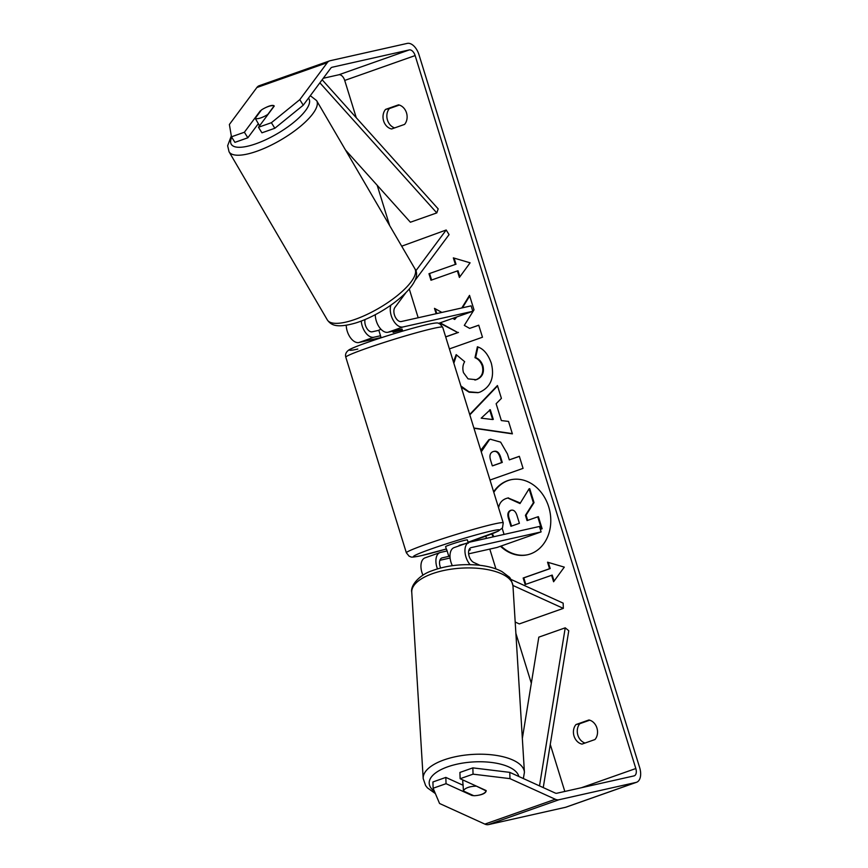<?xml version="1.0" encoding="UTF-8"?>
<svg xmlns="http://www.w3.org/2000/svg" width="868" height="868" viewBox="0 0 868 868"><rect width="100%" height="100%" fill="white"/><g stroke="black" fill="none" stroke-linecap="round" stroke-linejoin="round"><path stroke-width="1.3" d="M414.687 280.863L449.071 234.62L446.195 229.998L415.815 270.859M446.195 229.998L401.7 246.186M346.245 325.272A13.671 7.845 70.6 0 0 358.972 342.513L380.889 337.587M380.52 335.753L373.934 337.229A13.671 7.845 -109.4 0 1 361.262 321.041M405.714 292.939L394.907 307.467A7.975 4.579 70.6 0 0 395.07 316.57A7.975 4.579 70.6 0 0 401.298 321.54L471.129 305.861L472.81 311.286L438.731 323.319M390.86 305.2A13.671 7.845 70.6 0 0 393.139 320.108A13.671 7.845 70.6 0 0 402.98 326.976L472.81 311.286M378.839 330.317L372.253 331.793A7.975 4.579 -109.4 0 1 366.643 328.028A7.975 4.579 -109.4 0 1 365.059 319.511M375.291 314.65A13.671 7.845 70.6 0 0 388.018 332.26L402.112 329.091A11.393 0.64 -17.2 0 1 401.96 329.243M260.259 118.07A11.393 3.58 149.7 0 1 255.225 118.341L261.485 109.921A11.393 3.58 149.7 0 1 269.037 106.276A11.393 3.58 149.7 0 1 274.071 106.004L267.811 114.435A11.393 3.58 149.7 0 1 260.259 118.07M259.478 125.914L258.631 124.46A11.393 3.58 149.7 0 0 259.044 124.883L255.225 118.341M258.631 124.46A11.393 3.58 149.7 0 1 258.469 123.896M492.319 533.712A38.431 31.411 -102.7 0 0 493.881 536.706M501.075 546.037A38.431 31.411 -102.7 0 0 527.744 554.717M491.722 533.939A38.431 31.411 -102.7 0 0 493.241 536.858M500.489 546.243A38.431 31.411 -102.7 0 0 527.429 554.793A38.431 31.411 -102.7 0 0 548.695 506.814A38.431 31.411 -102.7 0 0 510.579 479.798A38.431 31.411 -102.7 0 0 493.632 491.798M564.818 791.453L550.269 744.451M531.324 683.246L515.885 633.369M495.932 568.909L489.791 549.086M486.471 538.377L485.798 536.174M418.181 317.753L409.295 289.044M389.645 225.561L377.179 185.275M356.271 117.744L344.715 80.431A6.835 3.917 70.6 0 0 338.856 74.767L323.254 78.272M509.776 772.368L509.972 778.639L473.049 774.158L472.843 767.876L509.776 772.368L555.086 792.983A6.835 3.917 70.6 0 0 556.898 793.233L633.998 775.905A6.835 3.917 70.6 0 0 634.258 775.829A6.835 3.917 70.6 0 0 635.821 768.527L415.132 55.574A6.835 3.917 70.6 0 0 409.273 49.921L332.162 67.237A6.835 3.917 70.6 0 0 331.912 67.313A6.835 3.917 70.6 0 0 330.73 68.214L303.247 105.191L274.841 128.258L261.93 132.815L258.469 127.27L271.391 122.713L299.796 99.646L303.247 105.191M456.123 317.178L454.724 319.467L452.727 318.382M441.888 312.426L434.488 308.357L436.148 313.717M449.396 348.903L482.478 337.229L478.745 325.185L469.642 328.397L464.304 325.391L474.004 309.843L469.523 295.37L461.798 307.956M439.609 323.004L457.827 332.563L445.664 336.86M469.696 414.47L497.429 385.533L501.4 398.369L496.127 403.728L501.346 420.568L508.539 421.425L512.391 433.859L473.961 428.271M588.927 719.973A11.393 9.309 77.3 0 1 596.924 728.002A11.393 9.309 77.3 0 1 594.981 739.536L582.027 744.104A11.393 9.309 77.3 0 1 574.041 736.086A11.393 9.309 77.3 0 1 575.972 724.552L588.927 719.973M398.51 104.844L385.555 109.411A11.393 9.309 -102.7 0 0 383.623 120.945A11.393 9.309 -102.7 0 0 391.62 128.974L404.564 124.406A11.393 9.309 -102.7 0 0 406.506 112.873A11.393 9.309 -102.7 0 0 398.51 104.844M453.346 257.883L470.098 262.82L459.4 277.445L457.382 270.924L430.984 280.245L428.966 273.724L455.364 264.404L453.346 257.883M551.581 575.234L553.6 581.755L564.298 567.13L547.545 562.193L549.563 568.714L523.154 578.023L525.173 584.544L552.222 575.083L554.088 581.093M480.774 450.264L488.879 439.729L490.474 439.262L500.63 442.137L507.433 453.91L509.288 459.877L519.346 456.318L523.068 468.373L489.997 480.047M453.432 361.923L456.177 354.632L464.662 361.685C462.752 364.951 462.362 368.596 463.479 372.643L468.047 378.871L476.098 379.696C481.74 377.244 483.812 372.687 482.293 366.003C480.839 361.826 478.398 359.059 474.98 357.703L477.4 346.788C483.476 348.697 488.109 354.187 491.31 363.236C494.727 377.211 490.973 386.824 480.047 392.086L478.008 392.672L469.143 392.217L461.255 387.215M385.555 109.411L389.406 108.554A11.393 9.309 -102.7 0 0 387.464 120.088A11.393 9.309 -102.7 0 0 394.658 127.9M585.065 743.041A11.393 9.309 77.3 0 1 577.882 735.218A11.393 9.309 77.3 0 1 579.824 723.684L589.73 720.18M575.972 724.552L579.824 723.684M509.972 778.639L555.292 799.254A13.671 7.845 70.6 0 0 558.916 799.754L636.016 782.426A13.671 7.845 70.6 0 0 636.537 782.285A13.671 7.845 70.6 0 0 639.673 767.659L418.973 54.717A13.671 7.845 70.6 0 0 407.255 43.4L330.144 60.717A13.671 7.845 70.6 0 0 329.634 60.868A13.671 7.845 70.6 0 0 327.279 62.67L299.796 99.646M399.323 105.05L389.406 108.554M463.1 785.269L445.837 777.413L432.915 781.97L433.121 788.242L439.566 803.497L484.876 824.112A13.671 7.845 70.6 0 0 488.5 824.6L565.6 807.283A13.671 7.845 70.6 0 0 566.12 807.131L636.537 782.285M329.634 60.868L259.217 85.715A13.671 7.845 70.6 0 0 256.863 87.527L229.38 124.493L231.463 136.808L234.924 142.352L247.847 137.784L244.385 132.24L231.463 136.808M265.619 107.632A11.393 3.364 148.1 0 1 274.255 106.048L258.469 127.27M244.385 132.24L260.172 111.017A11.393 3.364 148.1 0 1 261.257 110.236M274.841 128.258L271.391 122.713M258.339 123.668L247.847 137.784M472.843 767.876L459.921 772.444L460.127 778.715L473.049 774.158M478.474 795.229A11.393 4.514 178.1 0 0 482 794.361A11.393 4.514 178.1 0 0 486.156 790.694A11.393 4.514 178.1 0 0 486.145 790.553L460.127 778.715M445.837 777.413L446.043 783.685L433.121 788.242M446.043 783.685L472.062 795.522A11.393 4.514 178.1 0 0 473.494 795.587M472.051 794.925L472.062 795.522M510.905 479.733A38.431 31.411 -102.7 0 0 493.805 492.362M508.106 497.95L520.323 503.017M527.679 520.377L526.062 515.169L534.026 502.615L529.719 488.673L529.079 488.825L533.386 502.767L525.422 515.31L527.06 520.594L537.748 516.829L541.48 528.905L540.297 529.317M537.748 516.829L538.388 516.688L542.12 528.753L540.319 529.393M498.536 507.65L499.263 505.209C500.478 501.943 502.811 499.686 506.283 498.46L507.78 498.015L519.997 503.559L529.079 488.825M504.058 534.428L502.171 528.33M542.12 528.753L541.48 528.905M526.062 515.169L525.422 515.31M534.026 502.615L533.386 502.767M459.888 276.784L458.022 270.783L457.382 270.924M455.364 264.404L428.966 273.724M429.606 273.583L431.602 280.028M456.004 264.263L454.105 258.1M525.791 584.327L523.795 577.882L523.154 578.023M548.305 562.41L550.203 568.562L549.563 568.714M550.203 568.562L523.795 577.882M512.315 433.609L473.885 428.022M469.816 414.871L497.548 385.934M492.655 419.537L493.295 419.385L490.29 409.696L481.197 418.17L492.655 419.537L489.65 409.848M481.252 451.827L489.519 439.577L490.789 439.186M519.368 456.394L509.288 459.877M492.33 465.856L501.639 462.568L499.87 456.861C498.351 452.467 496.116 450.709 493.154 451.577L493.057 451.61C490.051 452.836 489.226 455.7 490.583 460.203L492.33 465.856L492.97 465.715L502.279 462.427L500.51 456.709C498.991 452.326 496.756 450.568 493.794 451.436M493.154 451.577L493.99 451.371M502.279 462.427L501.639 462.568M456.828 316.929L454.724 319.467M469.707 295.966L462.438 307.814M478.767 325.261L469.642 328.397M440.152 322.82L457.827 332.563M458.467 332.422L445.696 336.936M435.313 308.813L436.788 313.576M478.333 392.596L469.002 391.793L460.875 385.967M453.845 363.258L456.557 354.947M475.219 379.978L476.738 379.555C482.391 377.103 484.452 372.535 482.933 365.862C481.48 361.685 479.038 358.918 475.621 357.562L474.98 357.703M475.621 357.562L477.953 347.037M511.545 510.145L510.644 510.373C507.91 511.512 507.194 514.181 508.485 518.391L510.926 526.29L519.4 523.306L516.927 515.332C515.516 511.165 513.455 509.494 510.742 510.341L511.23 510.2M511.382 510.2L511.285 510.232C508.55 511.371 507.834 514.04 509.125 518.239L511.545 526.073M510.742 579.303L563.158 603.151L563.332 608.381L519.314 623.918L515.18 622.03M563.332 608.381L512.923 585.455M447.129 550.941L440.543 552.417A13.671 7.845 70.6 0 0 440.033 552.569A13.671 7.845 70.6 0 0 437.483 568.876M422.966 575.202A13.671 7.845 -109.4 0 1 425.07 557.842L440.033 552.569M479.993 565.318L473.863 562.529A7.975 4.579 -109.4 0 1 468.785 554.804A7.975 4.579 -109.4 0 1 470.966 547.686A7.975 4.579 -109.4 0 1 471.27 547.599L541.1 531.91L497.093 547.448L468.633 553.838M470.087 564.645A13.671 7.845 -109.4 0 1 464.955 551.495A13.671 7.845 -109.4 0 1 469.078 542.316A13.671 7.845 -109.4 0 1 469.588 542.164L539.419 526.475L541.1 531.91M449.982 556.106L442.224 557.853A7.975 4.579 70.6 0 0 441.921 557.94A7.975 4.579 70.6 0 0 440.662 567.976M439.892 560.294L450.091 558.005M468.937 550.041L470.402 549.715A11.393 0.64 -17.2 0 1 468.785 550.551A11.393 0.64 162.8 0 0 470.25 549.856L468.894 550.171M452.347 565.676A13.671 7.845 -109.4 0 1 454.116 547.599L469.078 542.316M380.976 329.243A11.393 0.64 162.8 0 0 378.806 330.209L380.824 336.73A11.393 0.64 162.8 0 0 380.672 336.903L380.965 337.836M402.73 331.088L402.448 330.155A11.393 0.64 162.8 0 0 400.365 330.426A11.393 0.64 162.8 0 0 393.15 332.379L392.781 331.185M402.231 330.1L401.927 329.135M468.384 543.173L467.375 539.918A11.393 0.64 162.8 0 0 465.291 540.178A11.393 0.64 162.8 0 0 453.031 543.715A11.393 0.64 162.8 0 0 445.599 546.656L446.608 549.911A11.393 0.64 162.8 0 0 446.825 549.965M449.982 555.683A11.393 0.64 162.8 0 0 448.778 556.269L446.76 549.748A11.393 0.64 162.8 0 0 446.608 549.911M459.205 545.798L459.085 545.397A11.393 0.64 162.8 0 1 465.053 543.737M448.778 556.269L449.982 555.997M462.546 544.616L459.085 545.397M463.067 780.05A11.393 4.731 176.5 0 0 462.752 781.298L462.948 784.401A11.393 4.731 176.5 0 0 463.078 785.019M475.751 786.18A11.393 4.731 176.5 0 0 467.537 787.656A11.393 4.731 176.5 0 0 463.447 791.019L473.776 795.717A11.393 4.731 176.5 0 0 481.99 794.231A11.393 4.731 176.5 0 0 486.069 790.878L475.729 785.811M463.447 791.019L463.002 783.771A11.393 4.731 176.5 0 0 462.948 784.401M543.249 787.601L568.768 630.743L565.231 627.824L538.822 637.145L522.341 738.462M539.505 785.898L565.231 627.824M322.147 79.769L438.177 208.884L436.788 212.91L410.39 222.23L345.507 150.034M319.88 82.818L436.788 212.91M373.934 337.229L358.972 342.513M402.98 326.976L388.018 332.26M316.614 100.601L414.871 268.733A50.702 15.917 149.7 0 1 398 295.044A50.702 15.917 149.7 0 1 351.583 320.552A50.702 15.917 149.7 0 1 327.312 319.901L229.054 151.77A50.702 15.917 -30.3 0 0 253.326 152.432A50.702 15.917 -30.3 0 0 299.742 126.912A50.702 15.917 -30.3 0 0 316.614 100.601L310.31 95.686M308.487 98.138A45.006 14.127 149.7 0 1 294.892 121.422A45.006 14.127 149.7 0 1 252.783 144.815A45.006 14.127 149.7 0 1 231.734 137.242M635.821 768.527L581.462 787.71M415.132 55.574L344.715 80.431M327.279 62.67L256.863 87.527M409.273 49.921L338.856 74.767M555.292 799.254L484.876 824.112M558.916 799.754L488.5 824.6M636.016 782.426L565.6 807.283M489.617 439.544L488.977 439.685M489.519 439.577L488.879 439.729M500.51 456.709L499.87 456.861M476.64 379.587L476 379.739M476.738 379.555L476.098 379.696M482.933 365.862L482.293 366.003M511.285 510.232L510.644 510.373M509.125 518.239L508.485 518.391M442.224 557.853L441.638 558.059M471.27 547.599L470.684 547.806M406.365 552.84A50.702 2.821 -17.2 0 1 439.414 539.788A50.702 2.821 -17.2 0 1 493.979 524.022A50.702 2.821 -17.2 0 1 503.245 522.851L442.691 327.225A50.702 2.821 162.8 0 0 433.414 328.397A50.702 2.821 162.8 0 0 378.86 344.162A50.702 2.821 162.8 0 0 345.811 357.215L406.365 552.84L409.229 556.29C412.04 556.779 408.622 558.178 421.284 555.672L446.326 548.977A45.006 2.506 162.8 0 1 421.718 555.553A45.006 2.506 162.8 0 1 431.179 548.967A45.006 2.506 162.8 0 1 491.255 531.01A45.006 2.506 162.8 0 1 468.091 542.229L498.134 531.194L502.474 527.918L503.245 522.851M357.8 349.055A45.006 2.506 -17.2 0 1 367.262 342.469A45.006 2.506 -17.2 0 1 427.338 324.524M524.424 772.314L512.977 586.041A50.702 21.038 176.5 0 0 483.4 568.92A50.702 21.038 176.5 0 0 430.202 574.518A50.702 21.038 176.5 0 0 411.757 592.269L423.193 778.531A50.702 21.038 -3.5 0 1 441.638 760.791A50.702 21.038 -3.5 0 1 494.836 755.193A50.702 21.038 -3.5 0 1 524.424 772.314L523.35 778.542M518.847 776.502A45.006 18.673 176.5 0 0 491.31 762.44A45.006 18.673 176.5 0 0 445.577 767.605A45.006 18.673 176.5 0 0 434.456 791.399M229.054 151.77L227.644 145.759L231.311 135.896M327.312 319.901C330.958 324.914 336.1 328.538 355.468 323.048C386.379 313.565 425.222 282.664 414.871 268.733M508.42 497.874L507.78 498.015M474.894 380.054L475.534 379.913M345.811 357.215C345.03 354.535 345.941 352.191 348.567 350.205C350.607 348.502 360.654 344.618 378.708 338.574C398.358 332.173 414.709 327.442 427.772 324.393C440.781 321.681 437.309 323.58 439.837 323.786L442.691 327.225M512.977 586.041C511.545 580.356 510.134 577.242 508.746 576.71L502.008 571.621C495.292 568.041 486.839 565.827 476.64 564.981C460.333 563.809 445.36 565.773 431.721 570.862C419.385 574.941 410.206 585.564 411.757 592.269M423.193 778.531L425.624 785.573L427.425 787.873L435.389 793.602"/></g></svg>
